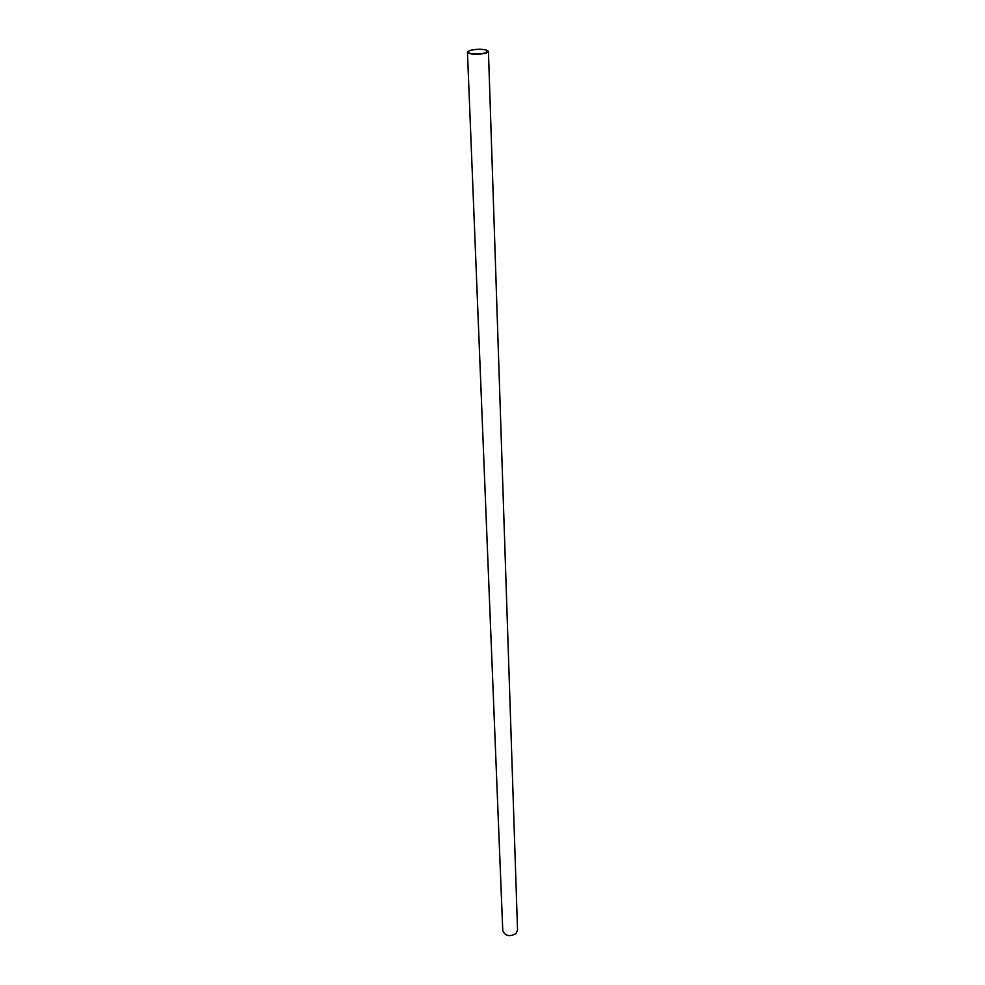 <?xml version="1.0" encoding="UTF-8"?>
<svg xmlns="http://www.w3.org/2000/svg" width="985" height="985" viewBox="0 0 985 985"><rect width="100%" height="100%" fill="white"/><g stroke="black" fill="none" stroke-linecap="round" stroke-linejoin="round"><path stroke-width="1.48" d="M467.456 52.316L502.769 930.653C505.133 936.021 509.504 937.018 515.906 933.657L517.544 930.111L488.437 51.54L485.987 53.178C476.777 54.901 470.608 54.618 467.456 52.316L467.875 51.602M470.202 50.346L468.01 51.442C465.351 53.756 479.535 54.852 485.716 52.784L487.821 50.715C483.66 48.918 477.787 48.794 470.202 50.346M487.957 50.875L488.437 51.54"/></g></svg>

